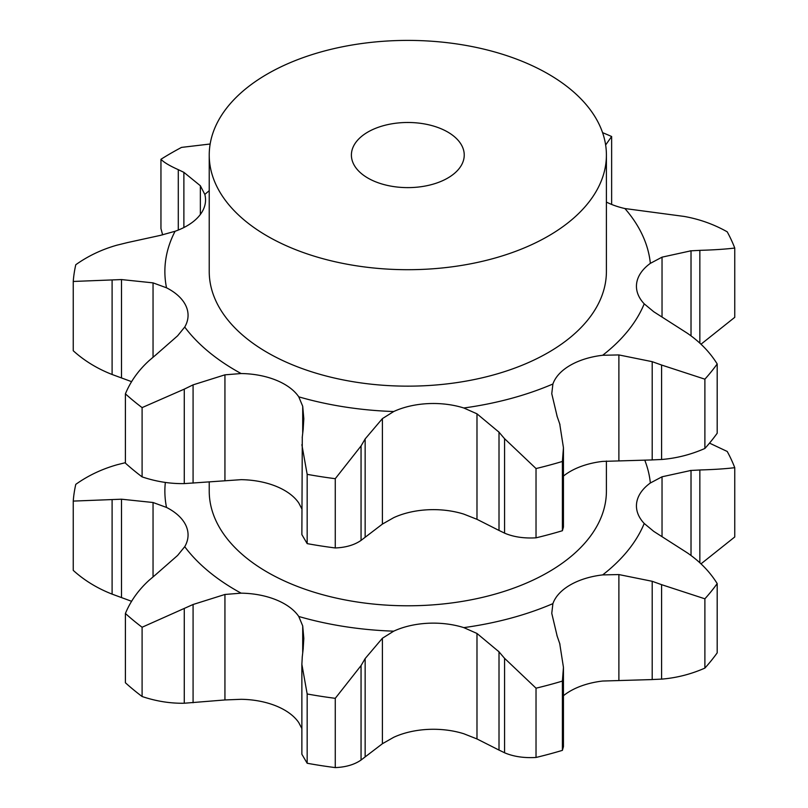 <?xml version="1.0" encoding="UTF-8"?>
<svg xmlns="http://www.w3.org/2000/svg" width="808" height="808" viewBox="0 0 808 808"><rect width="100%" height="100%" fill="white"/><g stroke="black" fill="none" stroke-linecap="round" stroke-linejoin="round"><path stroke-width="1.21" d="M704.889 668.095L704.889 598.809L661.59 584.669L661.59 679.124C676.488 677.922 690.931 674.246 704.889 668.095A334.886 193.344 0 0 0 717.191 652.864L717.191 583.588C709.798 571.68 699.829 561.429 687.295 552.844L653.763 531.391L644.218 523.473A63.539 36.683 180 0 1 636.441 505.899A63.539 36.683 180 0 1 636.684 502.697A63.539 36.683 180 0 1 650.349 482.992A242.945 140.259 0 0 0 644.744 460.106M651.258 679.589L662.53 679.063M661.59 584.669L652.197 581.295L618.888 574.569L602.677 574.902A242.945 140.259 0 0 0 644.218 523.473M704.889 598.809A334.886 193.344 0 0 0 717.191 583.588M563.449 695.708A63.539 36.683 0 0 1 570.266 691.062A63.539 36.683 0 0 1 602.677 681.033L652.197 679.568L652.197 581.295M557.177 636.159L551.763 613.322L552.904 603.637A63.539 36.683 180 0 1 570.266 584.931A63.539 36.683 180 0 1 602.677 574.902M125.402 462.681L117.392 464.681C102.071 468.963 88.203 475.518 75.78 484.356A334.886 193.344 0 0 0 73.245 501.091L121.493 499.203L153.045 502.505L166.519 507.434A63.539 36.683 180 0 1 185.901 525.473A63.539 36.683 180 0 1 188.062 534.967A63.539 36.683 180 0 1 184.729 546.683A242.945 140.259 0 0 0 236.027 590.315A242.945 140.259 0 0 0 241.107 593.163A63.539 36.683 180 0 1 276.043 599.788A63.539 36.683 180 0 1 298.768 616.474A242.945 140.259 0 0 0 393.708 631.169A63.539 36.683 180 0 1 427.836 623.271A63.539 36.683 180 0 1 463.822 627.624A242.945 140.259 0 0 0 552.904 603.637M209.232 482.224L209.232 491.133A198.586 114.655 0 0 0 267.397 572.205A198.586 114.655 0 0 0 483.81 597.062A198.586 114.655 0 0 0 606.404 491.133L606.404 461.025M476.983 738.946L476.983 633.462L499.011 651.814L499.011 750.087L476.983 738.946L463.822 733.755A63.539 36.683 0 0 0 427.836 729.412A63.539 36.683 0 0 0 393.708 737.3L382.406 743.724L382.406 638.239L393.708 631.169M301.869 728.543L298.768 722.605A63.539 36.683 0 0 0 276.043 705.919A63.539 36.683 0 0 0 241.107 699.304L224.937 699.95L224.937 594.466L241.107 593.163M303.162 648.986L303.818 638.421L302.707 625.907L298.768 616.474M382.406 743.724L361.055 760.035L361.055 665.58L335.269 698.324A334.886 193.344 0 0 1 307.171 693.971L301.869 664.327L302.293 656.49M361.055 665.58L365.145 658.581L382.406 638.239M302.212 657.268L303.252 648.258M476.983 633.462L463.822 627.624M563.449 667.378L562.398 681.083A334.886 193.344 0 0 1 536.027 688.184L504.576 658.328L504.576 752.783C513.514 756.591 523.998 758.156 536.027 757.46A334.886 193.344 0 0 0 562.398 750.359L563.449 746.643L563.449 667.378L559.712 643.491M559.964 644.249L556.924 635.452M505.131 659.005L498.455 651.187M691.022 555.46L691.022 470.438L662.035 476.791L650.349 482.992M709.515 443.127L727.22 451.46A334.886 193.344 0 0 1 734.755 467.68C725.382 468.812 713.747 469.579 699.849 469.973L699.849 562.732M700.738 469.953L690.143 470.498M153.045 576.851L153.045 502.505M156.277 574.145L177.608 555.439L184.729 546.683M149.389 580.013C138.592 589.779 130.593 600.94 125.402 613.474A334.886 193.344 0 0 0 142.097 627.24L193.082 604.495L224.937 594.466M148.692 580.619L156.964 573.579M498.455 749.794L505.131 753.036M701.021 563.832L734.755 536.966L734.755 467.68M361.055 760.035C354.429 764.631 345.834 767.156 335.269 767.6A334.886 193.344 0 0 1 307.171 763.257L301.869 754.248L301.869 664.327M224.937 699.95L184.274 703.233C170.266 703.495 156.207 701.253 142.097 696.516A334.886 193.344 0 0 1 125.402 682.76L125.402 613.474M131.623 601.303L112.1 594.122C97.263 588.315 84.305 580.407 73.245 570.377L73.245 501.091M193.082 702.758L193.082 604.495M307.171 693.971L307.171 763.257M365.145 756.854L365.145 658.581M335.269 698.324L335.269 767.6M536.027 688.184L536.027 757.46M562.398 681.083L562.398 750.359M121.493 597.476L121.493 499.203M112.1 594.122L112.1 499.667M142.097 627.24L142.097 696.516M184.274 703.233L184.274 608.778M149.389 360.378C138.592 370.145 130.593 381.305 125.402 393.839L125.402 463.125A334.886 193.344 0 0 0 142.097 476.882C156.207 481.619 170.266 483.861 184.274 483.598L241.107 479.669A63.539 36.683 180 0 1 276.043 486.285A63.539 36.683 180 0 1 298.768 502.98L301.869 508.909M382.406 524.089L393.708 517.665A63.539 36.683 180 0 1 427.836 509.777A63.539 36.683 180 0 1 463.822 514.12L476.983 519.312L499.011 530.452L499.011 432.179L476.983 413.827L463.822 407.989A63.539 36.683 0 0 0 427.836 403.636A63.539 36.683 0 0 0 393.708 411.535L382.406 418.605L382.406 524.089L361.055 540.4C354.429 544.996 345.834 547.521 335.269 547.965A334.886 193.344 0 0 1 307.171 543.622L301.869 534.613L302.293 436.855M563.449 476.074A63.539 36.683 180 0 1 570.266 471.428A63.539 36.683 180 0 1 602.677 461.398L652.197 459.934L652.197 361.671L618.888 354.934L602.677 355.267A63.539 36.683 0 0 0 570.266 365.297A63.539 36.683 0 0 0 552.904 384.002L551.763 393.688L557.177 416.524M367.923 178.083A56.419 32.572 0 0 0 429.401 185.143A56.419 32.572 0 0 0 464.236 155.055A56.419 32.572 0 0 0 407.818 122.483A56.419 32.572 0 0 0 351.399 155.055A56.419 32.572 0 0 0 367.923 178.083M156.277 354.51L177.608 335.815L184.729 327.048A63.539 36.683 0 0 0 188.062 315.332A63.539 36.683 0 0 0 185.901 305.838A63.539 36.683 0 0 0 166.519 287.799L153.045 282.871L153.045 357.217M131.623 381.669L112.1 374.488C97.263 368.68 84.305 360.772 73.245 350.743L73.245 281.457L121.493 279.568L153.045 282.871M127.088 242.663L160.237 235.411L175.083 231.27A63.539 36.683 0 0 0 199.596 215.443A63.539 36.683 0 0 0 205.545 199.94A63.539 36.683 0 0 0 204.828 194.435L200.354 185.739L200.354 214.474M162.62 234.865L160.954 228.563L160.954 159.277C163.782 162.307 169.559 165.761 178.285 169.66L183.881 172.346L200.354 185.739M699.849 343.107L699.849 250.349C713.747 249.945 725.382 249.177 734.755 248.046A334.886 193.344 0 0 0 727.22 231.825C713.828 224.281 699.455 219.15 684.103 216.423L624.907 208.545A63.539 36.683 0 0 1 606.404 202.081M701.021 344.198L734.755 317.332L734.755 248.046M691.022 335.825L691.022 250.803L662.035 257.156L650.349 263.358A63.539 36.683 0 0 0 636.684 283.063A63.539 36.683 0 0 0 636.441 286.264A63.539 36.683 0 0 0 644.218 303.838L653.763 311.757L687.295 333.209C699.829 341.794 709.798 352.046 717.191 363.954L717.191 433.229A334.886 193.344 0 0 1 704.889 448.46C690.931 454.611 676.488 458.288 661.59 459.489L661.59 365.034L652.197 361.671M651.258 459.954L662.53 459.429M563.449 447.743L563.449 527.008L562.398 530.725A334.886 193.344 0 0 1 536.027 537.825C523.998 538.522 513.514 536.956 504.576 533.149L504.576 438.694L536.027 468.549A334.886 193.344 0 0 0 562.398 461.449L563.449 447.743L559.712 423.857M498.455 530.159L505.131 533.401M303.162 429.361L303.818 418.786L302.707 406.272L298.768 396.839A63.539 36.683 0 0 0 276.043 380.154A63.539 36.683 0 0 0 241.107 373.538L224.937 374.831L224.937 480.316M267.397 236.128A198.586 114.655 0 0 0 483.81 260.974A198.586 114.655 0 0 0 606.404 155.055A198.586 114.655 0 0 0 407.818 40.4A198.586 114.655 0 0 0 209.232 155.055A198.586 114.655 0 0 0 267.397 236.128M148.692 360.984L156.964 353.944M125.402 393.839A334.886 193.344 0 0 0 142.097 407.606L142.097 476.882M184.274 483.598L184.274 389.143L193.082 384.861L224.937 374.831M142.097 407.606L184.274 389.143M193.082 483.123L193.082 384.861M606.404 155.055L606.404 271.508A198.586 114.655 180 0 1 483.81 377.427A198.586 114.655 180 0 1 267.397 352.571A198.586 114.655 180 0 1 209.232 271.508L209.232 155.055M121.493 377.841L121.493 279.568M117.392 245.046C102.071 249.329 88.203 255.883 75.78 264.731A334.886 193.344 0 0 0 73.245 281.457M116.423 245.309L128.058 242.44M112.1 374.488L112.1 280.033M183.881 227.533L183.881 172.346M210.151 144.006L181.527 147.399A334.886 193.344 0 0 0 160.954 159.277M178.285 230.058L178.285 169.66M602.566 132.643A334.886 193.344 0 0 1 611.636 136.512L605.636 144.996M611.636 136.512L611.636 204.444M700.738 250.318L690.143 250.864M717.191 363.954A334.886 193.344 0 0 1 704.889 379.174L661.59 365.034M704.889 379.174L704.889 448.46M559.964 424.614L556.924 415.817M505.131 439.37L498.455 431.553M536.027 468.549L536.027 537.825M562.398 461.449L562.398 530.725M365.145 537.219L365.145 438.946L382.406 418.605M361.055 540.4L361.055 445.945L335.269 478.69A334.886 193.344 0 0 1 307.171 474.336L301.869 444.693M361.055 445.945L365.145 438.946M302.212 437.633L303.252 428.624M307.171 474.336L307.171 543.622M335.269 478.69L335.269 547.965M618.888 680.053L618.888 574.569M165.337 482.447A242.945 140.259 0 0 0 166.519 507.434M302.707 652.904L302.707 625.907M662.035 536.229L662.035 476.791M662.035 316.595L662.035 257.156M618.888 460.419L618.888 354.934M476.983 519.312L476.983 413.827M302.707 433.27L302.707 406.272M602.677 355.267A242.945 140.259 0 0 0 644.218 303.838M463.822 407.989A242.945 140.259 0 0 0 552.904 384.002M298.768 396.839A242.945 140.259 0 0 0 393.708 411.535M184.729 327.048A242.945 140.259 0 0 0 236.027 370.68A242.945 140.259 0 0 0 241.107 373.538M175.083 231.27A242.945 140.259 0 0 0 166.519 287.799M209.232 190.708A242.945 140.259 0 0 0 204.828 194.435M650.349 263.358A242.945 140.259 0 0 0 624.907 208.545"/></g></svg>
